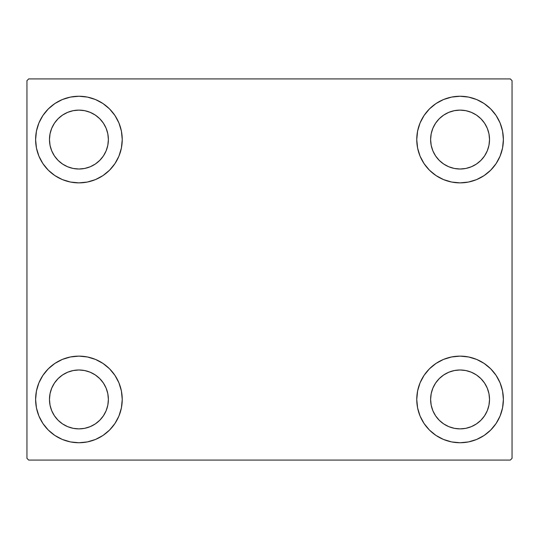 <?xml version="1.0" encoding="UTF-8"?>
<svg xmlns="http://www.w3.org/2000/svg" width="539" height="539" viewBox="0 0 539 539"><rect width="100%" height="100%" fill="white"/><g stroke="black" fill="none" stroke-linecap="round" stroke-linejoin="round"><path stroke-width="0.81" d="M35.614 399.439A43.315 43.315 0 0 1 78.923 356.124A43.315 43.315 0 0 1 122.238 399.439L121.403 407.888L118.944 416.014L114.935 423.499L109.552 430.061L102.989 435.451L95.497 439.453L87.372 441.919L78.923 442.748L70.474 441.919L62.349 439.453L54.863 435.451L48.301 430.061L42.911 423.499L38.909 416.014L36.443 407.888L35.614 399.439L36.443 390.991L38.909 382.865L42.911 375.373L48.301 368.811L54.863 363.427L62.349 359.419L70.474 356.959L78.923 356.124L87.372 356.959L95.497 359.419L102.989 363.427L109.552 368.811L114.935 375.373L118.944 382.865L121.403 390.991L122.238 399.439A43.315 43.315 0 0 1 78.923 442.748A43.315 43.315 0 0 1 35.614 399.439M416.762 139.561A43.315 43.315 0 0 1 460.077 96.252A43.315 43.315 0 0 1 503.386 139.561L502.557 148.009L500.091 156.135L496.089 163.627L490.699 170.189L484.137 175.573L476.651 179.581L468.526 182.041L460.077 182.876L451.628 182.041L443.503 179.581L436.011 175.573L429.448 170.189L424.065 163.627L420.056 156.135L417.597 148.009L416.762 139.561L417.597 131.112L420.056 122.986L424.065 115.501L429.448 108.939L436.011 103.549L443.503 99.547L451.628 97.081L460.077 96.252L468.526 97.081L476.651 99.547L484.137 103.549L490.699 108.939L496.089 115.501L500.091 122.986L502.557 131.112L503.386 139.561A43.315 43.315 0 0 1 460.077 182.876A43.315 43.315 0 0 1 416.762 139.561M416.762 399.439A43.315 43.315 0 0 1 460.077 356.124A43.315 43.315 0 0 1 503.386 399.439L502.557 407.888L500.091 416.014L496.089 423.499L490.699 430.061L484.137 435.451L476.651 439.453L468.526 441.919L460.077 442.748L451.628 441.919L443.503 439.453L436.011 435.451L429.448 430.061L424.065 423.499L420.056 416.014L417.597 407.888L416.762 399.439L417.597 390.991L420.056 382.865L424.065 375.373L429.448 368.811L436.011 363.427L443.503 359.419L451.628 356.959L460.077 356.124L468.526 356.959L476.651 359.419L484.137 363.427L490.699 368.811L496.089 375.373L500.091 382.865L502.557 390.991L503.386 399.439A43.315 43.315 0 0 1 460.077 442.748A43.315 43.315 0 0 1 416.762 399.439M35.614 139.561A43.315 43.315 0 0 1 78.923 96.252A43.315 43.315 0 0 1 122.238 139.561L121.403 148.009L118.944 156.135L114.935 163.627L109.552 170.189L102.989 175.573L95.497 179.581L87.372 182.041L78.923 182.876L70.474 182.041L62.349 179.581L54.863 175.573L48.301 170.189L42.911 163.627L38.909 156.135L36.443 148.009L35.614 139.561L36.443 131.112L38.909 122.986L42.911 115.501L48.301 108.939L54.863 103.549L62.349 99.547L70.474 97.081L78.923 96.252L87.372 97.081L95.497 99.547L102.989 103.549L109.552 108.939L114.935 115.501L118.944 122.986L121.403 131.112L122.238 139.561A43.315 43.315 0 0 1 78.923 182.876A43.315 43.315 0 0 1 35.614 139.561M67.651 166.773L73.176 168.451L67.651 166.773L62.564 164.051L58.097 160.386L54.439 155.926L51.717 150.832L50.039 145.308L49.473 139.561A29.45 29.45 0 0 1 78.923 110.111A29.45 29.45 0 0 1 108.379 139.561A29.45 29.45 0 0 1 78.923 169.017A29.45 29.45 0 0 1 49.473 139.561L50.039 133.813L51.717 128.289L50.039 133.813M448.805 426.645L454.33 428.323L448.805 426.645L443.712 423.923L439.251 420.265L435.586 415.798L432.864 410.711L431.187 405.187L430.621 399.439A29.45 29.45 0 0 1 460.077 369.983A29.45 29.45 0 0 1 489.527 399.439A29.45 29.45 0 0 1 460.077 428.889A29.45 29.45 0 0 1 430.621 399.439L431.187 393.692L432.864 388.168L431.187 393.692M448.805 166.773L454.33 168.451L448.805 166.773L443.712 164.051L439.251 160.386L435.586 155.926L432.864 150.832L431.187 145.308L430.621 139.561A29.45 29.45 0 0 1 460.077 110.111A29.45 29.45 0 0 1 489.527 139.561A29.45 29.45 0 0 1 460.077 169.017A29.45 29.45 0 0 1 430.621 139.561L431.187 133.813L432.864 128.289L431.187 133.813M67.651 426.645L73.176 428.323L67.651 426.645L62.564 423.923L58.097 420.265L54.439 415.798L51.717 410.711L50.039 405.187L49.473 399.439A29.45 29.45 0 0 1 78.923 369.983A29.45 29.45 0 0 1 108.379 399.439A29.45 29.45 0 0 1 78.923 428.889A29.45 29.45 0 0 1 49.473 399.439L50.039 393.692L51.717 388.168L50.039 393.692M510.318 78.923L28.682 78.923L26.95 80.655L26.95 458.345L28.682 460.077L510.318 460.077L512.05 458.345L512.05 80.655L510.318 78.923L28.682 78.923L26.95 80.655L26.95 458.345L28.682 460.077L510.318 460.077L512.05 458.345L512.05 80.655L510.318 78.923M70.474 356.959L78.923 356.124M87.372 441.919L78.923 442.748L70.474 441.919M451.628 97.081L460.077 96.252L468.526 97.081M468.526 182.041L460.077 182.876M460.077 356.124L468.526 356.959M468.526 441.919L460.077 442.748L451.628 441.919M70.474 97.081L78.923 96.252L87.372 97.081M78.923 182.876L70.474 182.041M106.136 150.832L107.813 145.308L108.379 139.561L107.813 145.308L106.136 150.832L103.414 155.926L99.749 160.386L95.288 164.051L90.195 166.773L84.67 168.451L78.923 169.017L73.176 168.451M90.195 112.355L84.67 110.677L90.195 112.355L95.288 115.076L99.749 118.735L103.414 123.202L106.136 128.289L107.813 133.813L108.379 139.561M487.283 410.711L488.961 405.187L489.527 399.439L488.961 405.187L487.283 410.711L484.561 415.798L480.903 420.265L476.436 423.923L471.349 426.645L465.824 428.323L460.077 428.889L454.33 428.323M471.349 372.227L465.824 370.549L471.349 372.227L476.436 374.949L480.903 378.614L484.561 383.074L487.283 388.168L488.961 393.692L489.527 399.439M487.283 150.832L488.961 145.308L489.527 139.561L488.961 145.308L487.283 150.832L484.561 155.926L480.903 160.386L476.436 164.051L471.349 166.773L465.824 168.451L460.077 169.017L454.33 168.451M471.349 112.355L465.824 110.677L471.349 112.355L476.436 115.076L480.903 118.735L484.561 123.202L487.283 128.289L488.961 133.813L489.527 139.561M106.136 410.711L107.813 405.187L108.379 399.439L107.813 405.187L106.136 410.711L103.414 415.798L99.749 420.265L95.288 423.923L90.195 426.645L84.67 428.323L78.923 428.889L73.176 428.323M90.195 372.227L84.67 370.549L90.195 372.227L95.288 374.949L99.749 378.614L103.414 383.074L106.136 388.168L107.813 393.692L108.379 399.439M38.909 156.135L39.549 157.61M51.717 128.289L54.439 123.202L58.097 118.735L62.564 115.076L67.651 112.355L73.176 110.677L78.923 110.111L84.67 110.677M500.091 382.865L499.451 381.39M432.864 388.168L435.586 383.074L439.251 378.614L443.712 374.949L448.805 372.227L454.33 370.549L460.077 369.983L465.824 370.549M500.091 122.986L499.107 120.783M496.089 115.501L490.699 108.939M476.651 179.581L484.137 175.573M432.864 128.289L435.586 123.202L439.251 118.735L443.712 115.076L448.805 112.355L454.33 110.677L460.077 110.111L465.824 110.677M62.349 359.419L54.863 363.427M38.909 416.014L39.893 418.217M42.911 423.499L48.301 430.061M51.717 388.168L54.439 383.074L58.097 378.614L62.564 374.949L67.651 372.227L73.176 370.549L78.923 369.983L84.67 370.549"/></g></svg>
